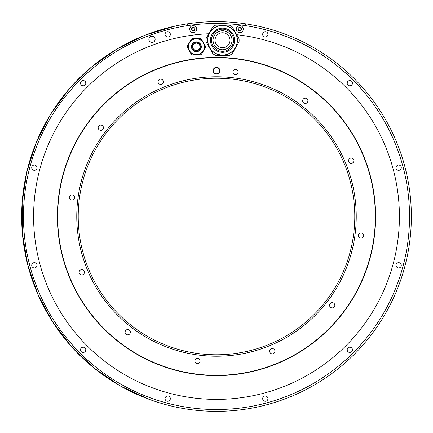 <?xml version="1.0" encoding="UTF-8"?>
<svg xmlns="http://www.w3.org/2000/svg" width="433" height="433" viewBox="0 0 433 433"><rect width="100%" height="100%" fill="white"/><g stroke="black" fill="none" stroke-linecap="round" stroke-linejoin="round"><path stroke-width="0.65" d="M202.476 41L204.446 44.415M198.357 38.618L194.417 38.618M188.323 44.415L190.298 41M190.298 52.588L188.323 49.167M194.417 54.964L198.357 54.964M204.446 49.167L202.476 52.588M57.383 216.5A159.117 159.117 0 0 0 216.5 375.617A159.117 159.117 0 0 0 375.617 216.5A159.117 159.117 0 0 0 216.5 57.383A159.117 159.117 0 0 0 57.383 216.5M187.521 25.65L187.521 23.815A194.85 194.85 0 0 0 22.191 231.027A194.85 194.85 0 0 0 216.5 411.35A194.85 194.85 0 0 1 22.191 231.027A194.85 194.85 0 0 1 187.521 23.815A194.85 194.85 0 0 0 22.191 231.027A194.85 194.85 0 0 0 216.5 411.35A194.85 194.85 0 0 1 22.191 231.027A194.85 194.85 0 0 1 187.521 23.815A194.85 194.85 0 0 0 22.191 231.027A194.85 194.85 0 0 0 216.5 411.35A194.85 194.85 0 0 0 410.809 231.027A194.85 194.85 0 0 0 245.479 23.815L245.479 25.65A193.037 193.037 0 0 0 54.385 321.291A193.037 193.037 0 0 0 378.615 321.291A193.037 193.037 0 0 0 245.479 25.65M187.521 23.815A194.85 194.85 0 0 1 245.479 23.815M347.196 83.163A2.641 2.641 0 0 0 349.837 85.804A2.641 2.641 0 0 0 352.473 83.163A2.641 2.641 0 0 0 349.837 80.527A2.641 2.641 0 0 0 347.196 83.163M396 167.695A2.641 2.641 0 0 0 398.641 170.337A2.641 2.641 0 0 0 401.277 167.695A2.641 2.641 0 0 0 398.641 165.054A2.641 2.641 0 0 0 396 167.695M396 265.305A2.641 2.641 0 0 0 398.641 267.946A2.641 2.641 0 0 0 401.277 265.305A2.641 2.641 0 0 0 398.641 262.663A2.641 2.641 0 0 0 396 265.305M347.196 349.837A2.641 2.641 0 0 0 349.837 352.473A2.641 2.641 0 0 0 352.473 349.837A2.641 2.641 0 0 0 349.837 347.196A2.641 2.641 0 0 0 347.196 349.837M262.663 398.641A2.641 2.641 0 0 0 265.305 401.277A2.641 2.641 0 0 0 267.946 398.641A2.641 2.641 0 0 0 265.305 396A2.641 2.641 0 0 0 262.663 398.641M165.054 398.641A2.641 2.641 0 0 0 167.695 401.277A2.641 2.641 0 0 0 170.337 398.641A2.641 2.641 0 0 0 167.695 396A2.641 2.641 0 0 0 165.054 398.641M80.527 349.837A2.641 2.641 0 0 0 83.163 352.473A2.641 2.641 0 0 0 85.804 349.837A2.641 2.641 0 0 0 83.163 347.196A2.641 2.641 0 0 0 80.527 349.837M31.723 265.305A2.641 2.641 0 0 0 34.359 267.946A2.641 2.641 0 0 0 37 265.305A2.641 2.641 0 0 0 34.359 262.663A2.641 2.641 0 0 0 31.723 265.305M31.723 167.695A2.641 2.641 0 0 0 34.359 170.337A2.641 2.641 0 0 0 37 167.695A2.641 2.641 0 0 0 34.359 165.054A2.641 2.641 0 0 0 31.723 167.695M80.527 83.163A2.641 2.641 0 0 0 83.163 85.804A2.641 2.641 0 0 0 85.804 83.163A2.641 2.641 0 0 0 83.163 80.527A2.641 2.641 0 0 0 80.527 83.163M165.054 34.359A2.641 2.641 0 0 0 167.695 37A2.641 2.641 0 0 0 170.337 34.359A2.641 2.641 0 0 0 167.695 31.723A2.641 2.641 0 0 0 165.054 34.359M148.865 39.306A3.145 3.145 0 0 0 152.005 42.45A3.145 3.145 0 0 0 155.149 39.306A3.145 3.145 0 0 0 152.005 36.166A3.145 3.145 0 0 0 148.865 39.306M262.663 34.359A2.641 2.641 0 0 0 265.305 37A2.641 2.641 0 0 0 267.946 34.359A2.641 2.641 0 0 0 265.305 31.723A2.641 2.641 0 0 0 262.663 34.359M236.754 34.716A182.91 182.91 0 0 1 369.127 317.297A182.91 182.91 0 0 1 57.264 306.499A182.91 182.91 0 0 1 208.868 33.752M148.925 39.306A3.08 3.08 0 0 1 152.005 36.226A3.08 3.08 0 0 1 155.084 39.306A3.08 3.08 0 0 1 152.005 42.385A3.08 3.08 0 0 1 148.925 39.306M212.928 26.727A16.595 16.595 0 0 1 215.623 25.168L229.447 25.168A16.595 16.595 0 0 1 232.142 26.727L239.054 38.699A16.595 16.595 0 0 1 239.054 41.812L232.142 53.784A16.595 16.595 0 0 1 229.447 55.343L215.623 55.343A16.595 16.595 0 0 1 212.928 53.784L206.016 41.812A16.595 16.595 0 0 1 206.016 38.699L212.928 26.727A16.595 16.595 0 0 1 214.238 25.883M229.983 53.156A14.895 14.895 0 0 1 209.632 47.706A14.895 14.895 0 0 1 215.087 27.355A14.895 14.895 0 0 1 235.433 32.805A14.895 14.895 0 0 1 229.983 53.156A14.895 14.895 0 0 1 209.632 47.706A14.895 14.895 0 0 1 215.087 27.355M217.788 32.037A9.494 9.494 0 0 0 214.313 45A9.494 9.494 0 0 0 227.282 48.474A9.494 9.494 0 0 0 230.751 35.511A9.494 9.494 0 0 0 217.788 32.037M230.015 40.253A7.48 7.48 0 0 0 222.535 32.773A7.48 7.48 0 0 0 215.055 40.253A7.48 7.48 0 0 0 222.535 47.733A7.48 7.48 0 0 0 230.015 40.253M189.724 29.195A3.518 3.518 0 0 1 193.242 25.671A3.518 3.518 0 0 1 196.766 29.195A3.518 3.518 0 0 1 193.242 32.713A3.518 3.518 0 0 1 189.724 29.195M194.769 30.072A1.759 1.759 0 0 1 191.483 29.195A1.759 1.759 0 0 1 191.722 28.313A0.352 0.352 0 0 0 191.781 28.746A0.617 0.617 0 0 1 191.781 29.639A0.352 0.352 0 0 0 192.128 30.234A0.617 0.617 0 0 1 192.901 30.683A0.352 0.352 0 0 0 193.583 30.683A0.617 0.617 0 0 1 194.363 30.234A0.352 0.352 0 0 0 194.704 29.639A0.617 0.617 0 0 1 194.704 28.746A0.352 0.352 0 0 0 194.769 28.313A1.759 1.759 0 0 1 194.769 30.072M193.583 27.701A0.617 0.617 0 0 0 194.363 28.15A0.352 0.352 0 0 1 194.769 28.313A1.759 1.759 0 0 0 193.242 27.431A0.352 0.352 0 0 0 192.901 27.701A0.617 0.617 0 0 1 192.128 28.15A0.352 0.352 0 0 0 191.722 28.313A1.759 1.759 0 0 1 193.242 27.431A0.352 0.352 0 0 1 193.583 27.701M236.234 29.195A3.518 3.518 0 0 1 239.758 25.671A3.518 3.518 0 0 1 243.276 29.195A3.518 3.518 0 0 1 239.758 32.713A3.518 3.518 0 0 1 236.234 29.195M241.278 30.072A1.759 1.759 0 0 1 237.998 29.195A1.759 1.759 0 0 1 238.231 28.313A0.352 0.352 0 0 0 238.296 28.746A0.617 0.617 0 0 1 238.296 29.639A0.352 0.352 0 0 0 238.637 30.234A0.617 0.617 0 0 1 239.417 30.683A0.352 0.352 0 0 0 240.099 30.683A0.617 0.617 0 0 1 240.872 30.234A0.352 0.352 0 0 0 241.219 29.639A0.617 0.617 0 0 1 241.219 28.746A0.352 0.352 0 0 0 241.278 28.313A1.759 1.759 0 0 1 241.278 30.072M240.099 27.701A0.617 0.617 0 0 0 240.872 28.15A0.352 0.352 0 0 1 241.278 28.313A1.759 1.759 0 0 0 239.758 27.431A0.352 0.352 0 0 0 239.417 27.701A0.617 0.617 0 0 1 238.637 28.15A0.352 0.352 0 0 0 238.231 28.313A1.759 1.759 0 0 1 239.758 27.431A0.352 0.352 0 0 1 240.099 27.701M205.345 47.549A8.99 8.99 0 0 0 205.372 46.883M205.372 46.704A8.99 8.99 0 0 0 205.345 46.039M205.377 46.791A8.99 8.99 0 0 0 205.334 45.947L201.589 39.463A8.99 8.99 0 0 0 200.133 38.618L192.642 38.618A8.99 8.99 0 0 0 191.18 39.463L187.44 45.947A8.99 8.99 0 0 0 187.44 47.635L191.18 54.12A8.99 8.99 0 0 0 192.642 54.964L200.133 54.964A8.99 8.99 0 0 0 201.589 54.12L205.334 47.635A8.99 8.99 0 0 0 205.377 46.791M204.43 46.791A8.043 8.043 0 0 1 196.387 54.839A8.043 8.043 0 0 1 188.339 46.791A8.043 8.043 0 0 1 196.387 38.748A8.043 8.043 0 0 1 204.43 46.791A8.043 8.043 0 0 1 196.387 54.839A8.043 8.043 0 0 1 188.339 46.791M200.284 46.791A3.897 3.897 0 0 1 196.387 50.688A3.897 3.897 0 0 1 192.49 46.791A3.897 3.897 0 0 1 196.387 42.894A3.897 3.897 0 0 1 200.284 46.791M200.03 46.791A3.648 3.648 0 0 0 196.387 43.148A3.648 3.648 0 0 0 192.739 46.791A3.648 3.648 0 0 0 196.387 50.439A3.648 3.648 0 0 0 200.03 46.791M307.56 102.128A2.641 2.641 0 0 0 306.591 98.524A2.641 2.641 0 0 0 302.986 99.493A2.641 2.641 0 0 0 303.95 103.097A2.641 2.641 0 0 0 307.56 102.128M216.5 57.654A158.846 158.846 0 0 0 57.654 216.5A158.846 158.846 0 0 0 216.5 375.346A158.846 158.846 0 0 0 375.346 216.5A158.846 158.846 0 0 0 216.5 57.654M162.981 80.457A2.641 2.641 0 0 0 159.376 79.493A2.641 2.641 0 0 0 158.408 83.098A2.641 2.641 0 0 0 162.018 84.062A2.641 2.641 0 0 0 162.981 80.457M102.128 125.44A2.641 2.641 0 0 0 98.524 126.409A2.641 2.641 0 0 0 99.493 130.014A2.641 2.641 0 0 0 103.097 129.05A2.641 2.641 0 0 0 102.128 125.44M71.927 194.828A2.641 2.641 0 0 0 69.285 197.464A2.641 2.641 0 0 0 71.927 200.106A2.641 2.641 0 0 0 74.563 197.464A2.641 2.641 0 0 0 71.927 194.828M80.457 270.019A2.641 2.641 0 0 0 79.493 273.624A2.641 2.641 0 0 0 83.098 274.592A2.641 2.641 0 0 0 84.062 270.982A2.641 2.641 0 0 0 80.457 270.019M125.44 330.872A2.641 2.641 0 0 0 126.409 334.476A2.641 2.641 0 0 0 130.014 333.507A2.641 2.641 0 0 0 129.05 329.903A2.641 2.641 0 0 0 125.44 330.872M194.828 361.073A2.641 2.641 0 0 0 197.464 363.715A2.641 2.641 0 0 0 200.106 361.073A2.641 2.641 0 0 0 197.464 358.437A2.641 2.641 0 0 0 194.828 361.073M270.019 352.543A2.641 2.641 0 0 0 273.624 353.507A2.641 2.641 0 0 0 274.592 349.902A2.641 2.641 0 0 0 270.982 348.938A2.641 2.641 0 0 0 270.019 352.543M330.872 307.56A2.641 2.641 0 0 0 334.476 306.591A2.641 2.641 0 0 0 333.507 302.986A2.641 2.641 0 0 0 329.903 303.95A2.641 2.641 0 0 0 330.872 307.56M361.073 238.172A2.641 2.641 0 0 0 363.715 235.536A2.641 2.641 0 0 0 361.073 232.894A2.641 2.641 0 0 0 358.437 235.536A2.641 2.641 0 0 0 361.073 238.172M352.543 162.981A2.641 2.641 0 0 0 353.507 159.376A2.641 2.641 0 0 0 349.902 158.408A2.641 2.641 0 0 0 348.938 162.018A2.641 2.641 0 0 0 352.543 162.981M238.172 71.927A2.641 2.641 0 0 0 235.536 69.285A2.641 2.641 0 0 0 232.894 71.927A2.641 2.641 0 0 0 235.536 74.563A2.641 2.641 0 0 0 238.172 71.927M216.5 76.765A139.735 139.735 0 0 0 76.765 216.5A139.735 139.735 0 0 0 216.5 356.235A139.735 139.735 0 0 0 356.235 216.5A139.735 139.735 0 0 0 216.5 76.765M213.106 70.676A3.394 3.394 0 0 1 216.5 67.283A3.394 3.394 0 0 1 219.894 70.676A3.394 3.394 0 0 1 216.5 74.07A3.394 3.394 0 0 1 213.106 70.676M213.355 70.676A3.145 3.145 0 0 1 216.5 67.532A3.145 3.145 0 0 1 219.645 70.676A3.145 3.145 0 0 1 216.5 73.821A3.145 3.145 0 0 1 213.355 70.676M219.612 70.676A3.112 3.112 0 0 1 216.5 73.789A3.112 3.112 0 0 1 213.388 70.676A3.112 3.112 0 0 1 216.5 67.564A3.112 3.112 0 0 1 219.612 70.676M78.221 216.5A138.279 138.279 0 0 0 216.5 354.779A138.279 138.279 0 0 0 354.779 216.5A138.279 138.279 0 0 0 216.5 78.221A138.279 138.279 0 0 0 78.221 216.5M215.147 27.458A14.776 14.776 0 0 0 209.74 47.641A14.776 14.776 0 0 0 229.923 53.053A14.776 14.776 0 0 0 235.33 32.865A14.776 14.776 0 0 0 215.147 27.458M216.495 29.796A12.075 12.075 0 0 1 232.992 34.218A12.075 12.075 0 0 1 228.57 50.715A12.075 12.075 0 0 1 212.078 46.293A12.075 12.075 0 0 1 216.495 29.796M228.061 49.833A11.058 11.058 0 0 1 212.955 45.784A11.058 11.058 0 0 1 217.003 30.678A11.058 11.058 0 0 1 232.11 34.727A11.058 11.058 0 0 1 228.061 49.833M188.469 46.791A7.918 7.918 0 0 0 196.387 54.71A7.918 7.918 0 0 0 204.306 46.791A7.918 7.918 0 0 0 196.387 38.873A7.918 7.918 0 0 0 188.469 46.791M191.462 46.791A4.925 4.925 0 0 1 196.387 41.866A4.925 4.925 0 0 1 201.313 46.791A4.925 4.925 0 0 1 196.387 51.716A4.925 4.925 0 0 1 191.462 46.791M191.776 46.791A4.611 4.611 0 0 0 196.387 51.403A4.611 4.611 0 0 0 200.999 46.791A4.611 4.611 0 0 0 196.387 42.18A4.611 4.611 0 0 0 191.776 46.791M175.089 26.104L145.163 35.176L117.078 48.924L91.552 66.985L69.242 88.9L50.726 114.096L36.48 141.932L26.873 171.69L22.148 202.601L22.424 233.869L27.701 264.687L37.844 294.267L52.582 321.843L71.548 346.709L94.242 368.223L120.087 385.825L148.411 399.069M228.824 22.04L232.223 22.283"/></g></svg>
